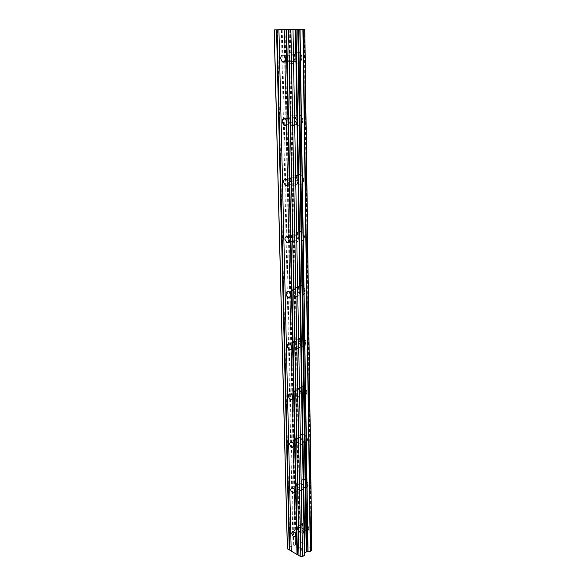 <?xml version="1.0" encoding="UTF-8"?>
<svg xmlns="http://www.w3.org/2000/svg" width="586" height="586" viewBox="0 0 586 586"><rect width="100%" height="100%" fill="white"/><g stroke="black" fill="none" stroke-linecap="round" stroke-linejoin="round"><path stroke-width="0.44" stroke-dasharray="2.93 2.2" d="M298.435 528.88L299.571 527.341C301.175 527.73 302.149 528.982 302.486 531.106L301.365 532.637C299.754 532.249 298.779 531.004 298.435 528.88M308.793 528.521C308.273 525.246 306.771 523.313 304.266 522.719C303.116 522.8 302.523 523.591 302.493 525.107C303.013 528.389 304.53 530.323 307.042 530.901C308.17 530.813 308.756 530.015 308.793 528.521C308.28 525.239 306.771 523.305 304.273 522.712C303.116 522.793 302.53 523.591 302.501 525.107C303.021 528.389 304.537 530.315 307.042 530.894C308.177 530.806 308.763 530.015 308.793 528.521M297.578 485.376L298.897 483.706C300.471 484.139 301.409 485.384 301.709 487.449L300.398 489.112C298.816 488.687 297.878 487.442 297.578 485.376M308.148 485.025C307.694 481.839 306.244 479.912 303.79 479.245C302.457 479.267 301.768 480.139 301.724 481.853C302.186 485.047 303.643 486.973 306.112 487.618C307.416 487.589 308.097 486.724 308.148 485.025C307.701 481.831 306.244 479.905 303.79 479.245C302.464 479.267 301.775 480.132 301.731 481.846C302.186 485.047 303.651 486.966 306.112 487.611C307.423 487.581 308.104 486.717 308.148 485.025M296.677 440.005L298.208 438.182C299.739 438.665 300.64 439.903 300.896 441.903L299.373 443.719C297.842 443.243 296.941 442.005 296.677 440.005M307.474 439.661C307.086 436.57 305.702 434.651 303.314 433.918C301.783 433.86 300.984 434.805 300.918 436.746C301.321 439.844 302.72 441.756 305.108 442.481C306.617 442.525 307.401 441.588 307.474 439.661C307.093 436.563 305.702 434.651 303.321 433.918C301.79 433.852 300.992 434.797 300.926 436.746C301.321 439.844 302.72 441.756 305.116 442.474C306.617 442.525 307.408 441.58 307.482 439.654M295.74 392.635C295.798 391.206 296.384 390.547 297.505 390.657C298.977 391.184 299.827 392.415 300.047 394.341C299.981 395.762 299.402 396.414 298.296 396.319C296.816 395.799 295.967 394.568 295.74 392.635M306.778 392.298C306.441 389.316 305.13 387.419 302.845 386.606C301.101 386.445 300.179 387.471 300.083 389.675C300.428 392.671 301.746 394.568 304.046 395.36C305.76 395.506 306.676 394.488 306.778 392.298C306.449 389.309 305.138 387.412 302.852 386.606C301.101 386.445 300.186 387.463 300.091 389.675C300.428 392.671 301.753 394.561 304.053 395.36C305.767 395.506 306.676 394.481 306.778 392.298M294.758 343.132C294.846 341.521 295.52 340.803 296.78 340.993C298.179 341.565 298.97 342.781 299.16 344.634C299.072 346.245 298.399 346.956 297.153 346.773C295.747 346.209 294.948 345 294.758 343.132M306.046 342.81C305.767 339.939 304.537 338.056 302.369 337.177C300.398 336.891 299.343 337.997 299.212 340.503C299.497 343.389 300.735 345.264 302.918 346.128C304.859 346.399 305.899 345.293 306.046 342.81C305.767 339.931 304.544 338.056 302.376 337.177C300.398 336.891 299.343 337.997 299.212 340.503C299.497 343.389 300.735 345.257 302.925 346.121C304.867 346.392 305.907 345.286 306.046 342.803M293.74 291.359C293.85 289.528 294.612 288.752 296.025 289.037C297.344 289.645 298.076 290.846 298.23 292.634C298.113 294.45 297.351 295.227 295.952 294.948C294.633 294.34 293.894 293.147 293.74 291.359M305.277 291.044C305.05 288.283 303.914 286.437 301.878 285.492C299.666 285.052 298.472 286.254 298.296 289.088C298.53 291.857 299.68 293.703 301.731 294.633C303.907 295.051 305.086 293.857 305.277 291.044M305.284 291.037C305.05 288.283 303.922 286.429 301.878 285.492C299.673 285.052 298.479 286.254 298.296 289.088C298.538 291.857 299.68 293.703 301.739 294.633C303.907 295.051 305.094 293.85 305.284 291.037M292.663 237.14C292.81 235.074 293.674 234.232 295.234 234.627L297.256 238.165C297.102 240.223 296.245 241.058 294.699 240.678L292.663 237.14M304.478 236.839C304.288 234.195 303.248 232.378 301.358 231.375C298.919 230.774 297.578 232.071 297.336 235.272C297.534 237.931 298.589 239.747 300.493 240.729C302.896 241.315 304.229 240.018 304.478 236.839M304.486 236.839C304.295 234.195 303.255 232.378 301.358 231.375C298.919 230.767 297.578 232.071 297.344 235.272C297.541 237.931 298.589 239.747 300.501 240.729C302.903 241.315 304.229 240.018 304.486 236.839M291.535 180.312C291.733 177.983 292.685 177.075 294.399 177.587L296.238 181.052C296.04 183.374 295.088 184.282 293.396 183.784L291.535 180.312M303.636 180.019C303.482 177.492 302.537 175.705 300.794 174.665C298.127 173.874 296.641 175.28 296.333 178.884C296.494 181.433 297.454 183.213 299.212 184.238C301.841 185.008 303.314 183.601 303.636 180.019M303.643 180.019C303.489 177.485 302.537 175.705 300.801 174.665C298.135 173.874 296.648 175.28 296.34 178.884C296.501 181.433 297.461 183.213 299.219 184.238C301.849 185.008 303.321 183.601 303.643 180.019M290.356 120.672C290.597 118.057 291.645 117.068 293.498 117.705L295.168 121.112C294.919 123.712 293.872 124.701 292.04 124.078L290.356 120.672M302.757 120.401C302.632 117.969 301.768 116.218 300.186 115.149C297.3 114.16 295.666 115.691 295.278 119.734C295.417 122.181 296.282 123.932 297.886 124.986C300.735 125.946 302.354 124.415 302.757 120.401M302.764 120.401C302.632 117.969 301.775 116.218 300.186 115.149C297.307 114.16 295.674 115.691 295.285 119.734C295.417 122.181 296.289 123.932 297.893 124.986C300.735 125.946 302.361 124.415 302.764 120.401M289.118 58.014C289.418 55.091 290.553 54.015 292.531 54.776L294.04 58.109C293.733 61.025 292.604 62.101 290.641 61.347L289.118 58.014M301.834 57.758C301.724 55.421 300.948 53.7 299.505 52.615C296.421 51.429 294.648 53.092 294.172 57.611C294.289 59.97 295.073 61.684 296.531 62.761C299.578 63.918 301.343 62.248 301.834 57.758C301.731 55.421 300.955 53.7 299.512 52.615C296.428 51.429 294.648 53.092 294.179 57.611C294.289 59.962 295.08 61.684 296.538 62.761C299.578 63.918 301.351 62.248 301.834 57.758M287.763 57.992C288.217 53.436 289.989 51.758 293.081 52.952C294.531 54.051 295.307 55.78 295.417 58.139C294.941 62.665 293.176 64.343 290.129 63.171C288.671 62.087 287.88 60.358 287.763 57.992M293.535 57.648C294.004 53.128 295.784 51.458 298.867 52.645C300.31 53.736 301.087 55.458 301.197 57.794C300.706 62.292 298.941 63.962 295.893 62.797C294.436 61.72 293.652 60.006 293.535 57.648M289.03 120.555C289.403 116.482 291.037 114.944 293.923 115.94C295.512 117.017 296.377 118.782 296.509 121.236C296.12 125.279 294.502 126.818 291.652 125.844C290.048 124.781 289.176 123.016 289.03 120.555M294.655 119.815C295.044 115.772 296.677 114.241 299.563 115.23C301.153 116.299 302.01 118.05 302.134 120.482C301.739 124.503 300.113 126.034 297.27 125.074C295.666 124.012 294.795 122.262 294.655 119.815M290.238 180.107C290.539 176.481 292.026 175.06 294.692 175.866C296.435 176.913 297.388 178.715 297.549 181.264C297.241 184.868 295.769 186.282 293.132 185.506C291.374 184.465 290.414 182.671 290.238 180.107M295.725 179.008C296.033 175.397 297.52 173.991 300.186 174.782C301.929 175.822 302.874 177.609 303.035 180.144C302.713 183.726 301.233 185.132 298.604 184.363C296.853 183.337 295.893 181.557 295.725 179.008M291.396 236.861C291.623 233.638 292.963 232.334 295.403 232.95C297.3 233.953 298.347 235.792 298.538 238.451C298.296 241.644 296.97 242.948 294.568 242.355C292.656 241.366 291.601 239.535 291.396 236.861M296.743 235.433C296.985 232.224 298.325 230.928 300.765 231.536C302.654 232.532 303.695 234.356 303.885 237C303.636 240.179 302.31 241.476 299.9 240.89C297.996 239.908 296.941 238.084 296.743 235.433M292.495 291.008C292.67 288.151 293.857 286.95 296.069 287.396C298.106 288.349 299.248 290.209 299.483 292.985C299.3 295.813 298.12 297.014 295.945 296.589C293.894 295.652 292.744 293.791 292.495 291.008M297.717 289.279C297.9 286.444 299.094 285.243 301.299 285.682C303.336 286.627 304.471 288.473 304.705 291.235C304.515 294.047 303.328 295.249 301.153 294.831C299.102 293.901 297.959 292.048 297.717 289.279M293.549 342.722C293.674 340.202 294.721 339.089 296.699 339.382C298.867 340.276 300.098 342.165 300.384 345.059C300.252 347.549 299.212 348.663 297.27 348.384C295.08 347.505 293.842 345.623 293.549 342.722M298.648 340.722C298.779 338.217 299.827 337.111 301.805 337.397C303.973 338.283 305.203 340.158 305.482 343.03C305.343 345.513 304.295 346.619 302.354 346.348C300.171 345.484 298.933 343.608 298.648 340.722M294.553 392.166C294.641 389.939 295.556 388.914 297.3 389.082C299.593 389.91 300.904 391.822 301.248 394.817C301.153 397.022 300.244 398.041 298.53 397.887C296.223 397.081 294.905 395.176 294.553 392.166M299.534 389.924C299.629 387.712 300.545 386.687 302.295 386.855C304.581 387.661 305.892 389.565 306.229 392.547C306.126 394.737 305.211 395.755 303.497 395.609C301.197 394.817 299.878 392.92 299.534 389.924M295.512 439.478C295.578 437.522 296.37 436.577 297.9 436.643C300.281 437.39 301.673 439.324 302.068 442.43C302.002 444.364 301.219 445.309 299.717 445.257C297.322 444.525 295.923 442.598 295.512 439.478M300.384 437.017C300.45 435.076 301.248 434.131 302.779 434.189C305.16 434.929 306.544 436.841 306.939 439.932C306.866 441.859 306.075 442.804 304.574 442.752C302.178 442.034 300.786 440.123 300.384 437.017M296.435 484.805C296.479 483.084 297.161 482.212 298.494 482.197C300.948 482.879 302.398 484.82 302.859 488.021C302.815 489.728 302.142 490.592 300.83 490.621C298.369 489.955 296.904 488.021 296.435 484.805M301.197 482.146C301.241 480.432 301.929 479.56 303.262 479.538C305.716 480.205 307.167 482.132 307.621 485.325C307.569 487.025 306.896 487.889 305.584 487.918C303.123 487.266 301.658 485.347 301.197 482.146M297.322 528.264C297.344 526.748 297.93 525.95 299.087 525.876C301.585 526.477 303.094 528.433 303.614 531.722C303.585 533.231 303.006 534.022 301.878 534.102C299.365 533.509 297.849 531.568 297.322 528.264M301.98 525.422C302.01 523.906 302.596 523.108 303.753 523.034C306.251 523.628 307.76 525.561 308.273 528.843C308.243 530.337 307.657 531.128 306.529 531.216C304.017 530.638 302.501 528.704 301.98 525.422M289.323 29.578L286.371 29.659L289.323 29.586M291.667 29.556L293.315 29.534L291.667 29.564M291.711 29.571L293.403 29.542M289.733 29.608L291.711 29.578M291.564 29.571L289.733 29.615M293.315 29.534L291.564 29.578M302.698 549.272L301.768 549.866L302.698 549.265L301.46 548.562L302.698 549.272M301.768 549.866L301.094 549.478L301.768 549.858M300.94 549.58L301.614 549.961L300.94 549.573M301.614 549.961L300.684 550.554L301.614 549.961M300.684 550.554L299.446 549.851L300.684 550.554M299.292 549.946L300.691 550.752L303.013 549.265L301.614 548.459L303.013 549.258L300.691 550.745L299.292 549.946M299.9 547.5L297.578 548.972L299.9 547.492M297.578 548.972L299.768 547.998L297.578 548.965M278.951 29.82L291.205 551.104M311.818 549.104L311.789 548.518L300.157 541.977L296.582 542.145L295.359 542.958L295.923 543.698L295.117 545.434L293.059 546.496L289.25 546.745L287.345 547.932M295.212 536.622L295.388 544.482L295.219 536.615M304.698 29.329L311.737 550.554L311.247 549.88L311.774 549.177M304.676 555.052L304.639 552.928M304.801 29.3L311.789 548.518M290.378 29.483L300.157 541.977M295.425 543.039L284.43 29.63L295.425 542.878M295.395 545.046L288.905 242.26M290.077 297.029L291.198 349.146L290.077 297.029M291.198 349.307L292.268 399.066L291.198 349.307M292.275 399.264L293.293 446.84L292.268 399.264M293.293 447.037L294.275 492.592L293.293 447.045M294.275 492.782L295.212 536.439L294.275 492.789M283.99 29.652L295.117 545.434M304.603 553.089L295.696 29.534L304.603 553.103M304.749 29.329L311.752 549.185M289.191 29.512L299.212 541.999M289.015 29.512L299.072 542.035M286.232 29.571L296.846 542.138M285.909 29.571L296.582 542.145M284.422 29.63L290.143 296.904M290.143 296.948L291.264 349.117M291.264 349.234L292.326 399.037M292.333 399.198L293.352 446.803M293.359 446.979L294.333 492.555M294.333 492.731L295.271 536.402M295.271 536.571L295.439 544.379M282.203 29.703L293.711 546.313M281.383 29.718L293.059 546.496M277.427 29.791L289.902 546.562M276.607 29.813L289.25 546.745M292.78 531.495L299.571 527.341M291.953 487.589L298.897 483.706M291.11 441.771L298.208 438.182M290.238 393.924L297.505 390.657M289.345 343.901L296.78 340.993M288.407 291.55L296.025 289.037M287.426 236.7L295.234 234.627M286.386 179.177L294.399 177.587M285.272 118.768L293.498 117.705M284.085 55.245L292.531 54.776M293.081 52.952L298.867 52.645M293.923 115.94L299.563 115.23M294.692 175.866L300.186 174.782M295.403 232.95L300.765 231.536M296.069 287.396L301.299 285.682M296.699 339.382L301.805 337.397M297.3 389.082L302.295 386.855M297.9 436.643L302.779 434.189M298.494 482.197L303.262 479.538M299.087 525.876L303.753 523.034M301.878 534.102L306.529 531.216M300.83 490.621L305.584 487.918M299.717 445.257L304.574 442.752M298.53 397.887L303.497 395.609M297.27 348.384L302.354 346.348M295.945 296.589L301.153 294.831M294.568 242.355L299.9 240.89M293.132 185.506L298.604 184.363M291.652 125.844L297.27 125.074M290.129 63.171L295.893 62.797M284.459 61.735L290.641 61.347M286.056 124.891L292.04 124.078M287.536 184.986L293.396 183.784M295.359 542.958L284.356 29.637L288.905 242.252L294.699 240.678M290.18 296.89L295.952 294.948M291.374 349.073L297.153 346.773M292.495 398.963L298.296 396.319M293.557 446.7L299.373 443.719M294.56 492.43L300.398 489.112M295.512 536.256L301.365 532.637M304.097 29.329L311.247 549.88M285.045 29.608L295.923 543.698"/><path stroke-width="0.88" d="M291.652 533.033L292.78 531.495C294.384 531.89 295.359 533.157 295.703 535.289L294.59 536.827C292.978 536.432 292.004 535.165 291.652 533.033M290.641 489.266L291.953 487.589C293.527 488.028 294.472 489.288 294.773 491.368L293.476 493.038C291.894 492.606 290.949 491.346 290.641 489.266M289.587 443.595L291.11 441.771C292.641 442.262 293.542 443.514 293.806 445.528L292.297 447.352C290.759 446.869 289.858 445.616 289.587 443.595M288.488 395.909C288.539 394.473 289.125 393.807 290.238 393.924C291.711 394.459 292.56 395.697 292.788 397.645C292.729 399.073 292.15 399.733 291.044 399.623C289.565 399.095 288.715 397.857 288.488 395.909M287.33 346.048C287.411 344.422 288.078 343.704 289.345 343.901C290.744 344.48 291.535 345.703 291.725 347.579C291.645 349.197 290.986 349.915 289.733 349.725C288.327 349.153 287.528 347.93 287.33 346.048M286.122 293.879C286.232 292.033 286.994 291.257 288.407 291.55C289.718 292.172 290.458 293.381 290.619 295.176C290.51 297.014 289.755 297.791 288.349 297.505C287.03 296.89 286.29 295.681 286.122 293.879M284.862 239.235C285.001 237.147 285.858 236.305 287.426 236.7L289.455 240.275C289.308 242.348 288.459 243.19 286.906 242.802L284.862 239.235M283.536 181.924C283.719 179.572 284.671 178.657 286.386 179.177L288.231 182.686C288.041 185.022 287.103 185.938 285.404 185.425L283.536 181.924M282.144 121.756C282.379 119.119 283.419 118.123 285.272 118.768L286.957 122.203C286.715 124.833 285.675 125.829 283.836 125.192L282.144 121.756M280.679 58.512C280.972 55.56 282.108 54.469 284.085 55.245L285.609 58.607C285.309 61.552 284.181 62.643 282.218 61.874L280.679 58.512M288.144 29.608L291.044 29.556L288.144 29.615M291.491 29.556L293.396 29.527L291.491 29.556M302.889 29.373L274.182 29.871L304.823 29.307L302.889 29.373L310.302 551.477L311.745 550.562M304.749 29.307L304.097 29.329L304.771 29.329L311.796 550.642M284.43 29.615L285.045 29.608L284.43 29.63M278.929 29.827L291.205 551.104L300.845 556.685L302.508 556.7L304.676 555.052L295.747 29.556L304.676 555.067M274.182 29.871L287.345 547.932L287.433 548.921L291.198 550.847M311.774 549.177L304.823 29.307L311.818 549.104M304.639 552.928L306.903 551.594L310.302 551.477M286.62 29.725L297.402 554.437M286.1 29.732L296.985 554.451M298.97 555.601L288.561 29.703L298.963 555.338M290.89 29.674L300.845 556.685M292.985 29.637L302.508 556.7M297.813 29.476L306.266 551.785M298.611 29.461L306.903 551.594M299.82 29.432L307.862 551.572M303.233 29.366L310.58 551.47M274.27 29.886L287.433 548.921M276.519 29.857L289.257 549.976M277.046 29.849L289.682 549.968M295.41 29.571L304.412 555.469M296.033 29.52L304.859 552.693M300.032 29.432L308.031 551.536M304.705 29.329L311.745 550.715M282.218 61.874L284.459 61.735M283.836 125.192L286.056 124.891M285.404 185.425L287.536 184.986M286.906 242.802L288.905 242.26M288.349 297.505L290.18 296.89M289.733 349.725L291.374 349.073M291.044 399.623L292.495 398.963M292.297 447.352L293.557 446.7M293.476 493.038L294.56 492.43M294.59 536.827L295.512 536.256"/></g></svg>
